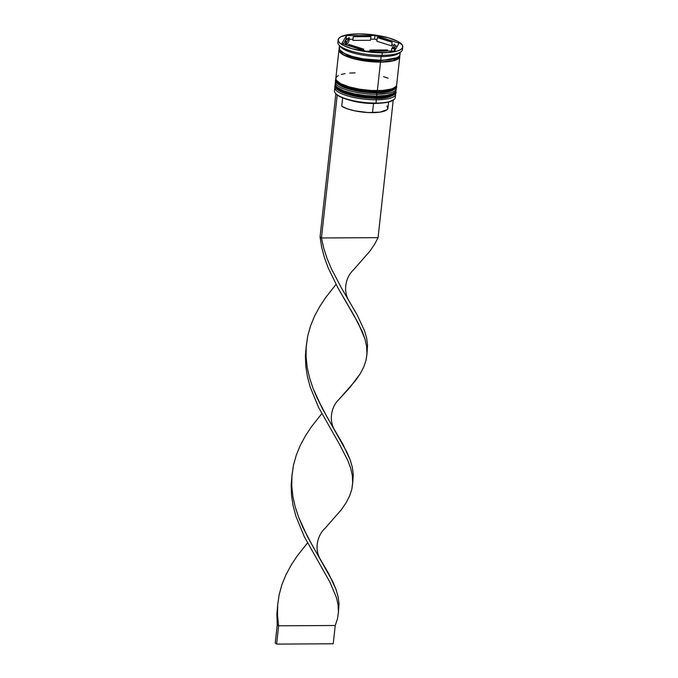 <?xml version="1.0" encoding="UTF-8"?>
<svg xmlns="http://www.w3.org/2000/svg" width="678" height="678" viewBox="0 0 678 678"><rect width="100%" height="100%" fill="white"/><g stroke="black" fill="none" stroke-linecap="round" stroke-linejoin="round"><path stroke-width="1.02" d="M395.91 91.089L395.859 92.064L388.536 96.496L376.604 97.598A1.144 0.432 89.7 0 1 376.197 98.412A1.144 0.432 89.7 0 1 376.061 98.361A1.144 0.432 -90.3 0 0 376.197 98.412A1.144 0.432 -90.3 0 0 376.604 97.598A30.586 8.28 6.3 0 0 395.859 92.064C397.63 92.674 390.587 99.251 376.188 98.412C363.044 98.268 351.755 96.301 342.322 92.513C336.407 89.462 333.983 87.072 335.051 85.352A30.586 8.28 6.3 0 0 376.604 97.598L388.57 96.123L395.901 91.7A30.586 8.28 -173.7 0 1 376.637 97.225L352.518 94.92L339.788 90.555L335.093 84.987L339.831 90.191L352.56 94.556L376.637 97.225A30.586 8.28 -173.7 0 1 335.093 84.987L335.212 84.394M376.544 96.132A1.144 0.432 89.7 0 1 376.637 97.225A1.144 0.432 -90.3 0 0 376.544 96.132M381.172 98.166L389.392 96.835L392.181 95.751M338.093 89.954L344.271 93.217L353.653 95.962L370.544 98.225M396.52 85.606L396.469 86.581L389.138 91.005L377.205 92.106A1.144 0.432 89.7 0 1 376.799 92.92A1.144 0.432 89.7 0 1 376.663 92.869A1.144 0.432 -90.3 0 0 376.799 92.92A1.144 0.432 -90.3 0 0 377.205 92.106A30.586 8.28 6.3 0 0 396.469 86.581C398.24 87.182 391.189 93.759 376.799 92.92C363.645 92.776 352.357 90.81 342.932 87.021C337.017 83.97 334.593 81.589 335.661 79.868A30.586 8.28 6.3 0 0 377.205 92.106L389.18 90.64L396.511 86.216A30.586 8.28 -173.7 0 1 377.248 91.742L353.128 89.437L340.398 85.064L335.695 79.496L340.441 84.699L353.17 89.064L377.248 91.742A30.586 8.28 -173.7 0 1 335.695 79.496L335.822 78.902M377.146 90.64A1.144 0.432 89.7 0 1 377.248 91.742A1.144 0.432 -90.3 0 0 377.146 90.64M381.773 92.674L386.274 92.166L392.791 90.259M338.695 84.47L344.873 87.733L354.263 90.471L371.146 92.733M394.774 49.392L393.469 48.765M397.266 57.664L380.205 60.859L380.383 60.274L380.205 60.859L360.408 58.994L348.729 55.833L341.187 51.477L348.729 55.833L360.408 58.994L380.205 60.859L380.451 62.045L355.484 59.147L342.865 54.477L339.339 49.214L339.153 49.986L339.627 51.647L341.246 53.376L347.628 56.74L357.314 59.571L368.84 61.435L380.451 62.045L380.205 60.859L397.266 57.664M393.893 99.598L389.079 101.886L385.324 102.666L375.815 103.336A30.205 8.17 6.3 0 0 393.376 100.03L393.774 99.734A30.586 8.28 -173.7 0 1 375.993 103.081L364.756 102.776L353.704 101.064L344.212 98.446L337.61 95.276A30.205 8.17 6.3 0 0 375.815 103.336L375.993 103.081A30.586 8.28 6.3 0 0 395.257 97.556A30.586 8.28 6.3 0 0 394.825 95.844A30.586 8.28 -173.7 0 1 393.774 99.734M376.358 99.793A30.586 8.28 6.3 0 0 395.503 93.242A30.586 8.28 -173.7 0 1 395.621 94.259A30.586 8.28 -173.7 0 1 376.358 99.793L375.993 103.081L376.358 99.793A30.586 8.28 -173.7 0 1 334.813 87.547A30.586 8.28 -173.7 0 1 335.144 86.581A30.586 8.28 6.3 0 0 346.246 95.471A30.586 8.28 6.3 0 0 376.358 99.793L376.07 98.412L376.358 99.793M335.415 82.063A30.586 8.28 -173.7 0 1 335.746 81.089A30.586 8.28 6.3 0 0 346.848 89.988A30.586 8.28 6.3 0 0 376.96 94.301A30.586 8.28 -173.7 0 1 335.415 82.063L335.212 83.886A30.586 8.28 6.3 0 0 376.765 96.132L376.68 92.92L376.96 94.301A30.586 8.28 6.3 0 0 396.113 87.759A30.586 8.28 -173.7 0 1 396.223 88.776A30.586 8.28 -173.7 0 1 376.96 94.301L376.765 96.132A30.586 8.28 6.3 0 0 396.02 90.606A30.586 8.28 6.3 0 0 395.935 89.665M338.161 39.773L337.881 42.333A32.502 8.797 6.3 0 0 382.019 55.342L382.307 52.782A32.502 8.797 -173.7 0 1 338.161 39.773A32.502 8.797 -173.7 0 1 358.628 33.9L348.017 34.68L340.831 36.782L338.881 38.231L338.153 39.883L338.661 41.663L340.39 43.502L343.28 45.341L352.035 48.723L369.891 52.121L387.943 52.57L397.02 51.096L400.105 49.901L402.046 48.443L402.783 46.799L402.274 45.019L397.655 41.333L388.892 37.96L371.036 34.553L358.628 33.9A32.502 8.797 -173.7 0 1 402.774 46.909A32.502 8.797 -173.7 0 1 382.307 52.782L382.019 55.342A32.502 8.797 6.3 0 0 402.486 49.469A32.502 8.797 6.3 0 0 402.283 48.146A32.502 8.797 -173.7 0 1 400.918 51.782A32.502 8.797 -173.7 0 1 382.019 55.342L381.121 56.613A30.586 8.28 6.3 0 0 398.901 53.265A30.586 8.28 6.3 0 0 399.732 52.503A30.586 8.28 -173.7 0 1 381.121 56.613L380.722 60.274A30.586 8.28 6.3 0 0 399.986 54.748L400.257 52.265M399.783 56.579A30.586 8.28 -173.7 0 0 399.689 55.638L399.096 58.028L394.367 60.52L380.519 62.105L377.366 90.64A30.586 8.28 6.3 0 0 396.63 85.114L399.783 56.579A30.586 8.28 -173.7 0 1 380.519 62.105L362.916 60.689L347.492 56.766L341.068 53.376L339.441 51.638L338.958 49.96L339.653 48.409M352.857 40.383L353.263 36.722A24.857 6.729 -173.7 0 1 361.416 36.12A24.857 6.729 -173.7 0 1 370.951 36.629L370.552 40.29L352.857 40.383L353.263 36.722L370.951 36.629L361.416 36.12L353.263 36.722L370.951 36.629L370.552 40.29L352.857 40.383M386.867 105.971L387.867 108.531L387.096 109.675L380.155 112.116L368.162 112.548L354.772 110.845L347.111 108.751L341.72 106.217L342.644 97.844L341.72 106.217A24.476 6.619 6.3 0 0 372.51 112.65L373.527 103.497A24.476 6.619 -173.7 0 1 349.534 100.081A24.476 6.619 6.3 0 0 373.527 103.497L373.527 103.497A24.476 6.619 6.3 0 0 378.519 103.276A24.476 6.619 -173.7 0 1 373.527 103.497L372.51 112.65A24.476 6.619 6.3 0 0 387.926 108.226L388.613 102.014M394.028 47.799L394.749 49.189L394.088 51.036A24.857 6.729 6.3 0 0 394.766 49.723L395.172 46.07A24.857 6.729 -173.7 0 1 391.621 49.002L391.392 51.053L391.621 49.002L394.91 46.841L395.155 45.536L394.435 44.138A24.857 6.729 -173.7 0 1 395.172 46.07M387.545 51.07L387.672 49.952A24.857 6.729 -173.7 0 1 369.976 50.053L369.857 51.172L369.976 50.053L379.519 50.562L387.672 49.952L369.976 50.053L387.672 49.952L387.545 51.07M363.561 50.435L363.696 49.155A24.857 6.729 -173.7 0 1 348.823 44.392L348.678 45.68L348.823 44.392L355.077 47.062L363.696 49.155L348.823 44.392L363.696 49.155L363.561 50.435M346.238 44.892L346.5 42.536A24.857 6.729 -173.7 0 1 345.763 40.612A24.857 6.729 -173.7 0 1 349.314 37.68L348.907 41.341L346.755 45.062L348.907 41.341L349.314 37.68L346.026 39.841L345.78 41.146L346.5 42.536L349.314 37.68L346.5 42.536L346.238 44.892M345.763 40.612L345.356 44.273A24.857 6.729 6.3 0 0 345.356 44.612M394.435 44.138L391.621 49.002L394.435 44.138M399.562 55.859L392.926 60.808L380.451 62.045L394.206 60.478L398.918 57.994L399.562 55.859M334.813 87.547L334.449 90.844A30.586 8.28 6.3 0 0 375.993 103.081A30.586 8.28 -173.7 0 1 335.415 93.293L335.746 93.666A30.205 8.17 6.3 0 0 336.22 94.166L335.712 93.632M399.062 43.18L394.511 51.036L365.917 51.189L341.865 43.494L346.416 35.646L375.019 35.485L399.062 43.18L394.511 51.036L365.917 51.189L341.865 43.494L346.416 35.646L346.017 39.307L343.314 43.96L346.017 39.307L346.416 35.646L375.019 35.485L374.612 39.146L370.671 39.171L374.612 39.146L375.019 35.485L399.062 43.18M339.449 45.553L339.17 48.036A30.586 8.28 6.3 0 0 380.722 60.274L381.121 56.613A30.586 8.28 -173.7 0 1 339.907 45.901M339.856 46.587L339.161 48.13L339.644 49.808L343.992 53.274L352.238 56.452L363.12 58.867L380.722 60.274L390.706 59.537L397.469 57.562L399.3 56.198L399.995 54.647M338.966 49.858L335.822 78.402A30.586 8.28 6.3 0 0 377.366 90.64L380.519 62.105A30.586 8.28 -173.7 0 1 338.966 49.858A30.586 8.28 -173.7 0 1 339.263 48.969M355.086 72.877L349.772 73.071M345.102 73.605L341.237 74.453M338.33 75.589L336.5 76.953L335.813 78.504L336.288 80.174L340.636 83.64L348.882 86.826L359.764 89.233L371.629 90.505L382.672 90.445L391.214 89.055L394.121 87.928L395.952 86.564L396.638 85.013M388.113 78.216L383.57 76.69M335.203 83.987L335.686 85.665L337.313 87.403L343.729 90.793L353.484 93.64L365.086 95.513L376.765 96.132L386.748 95.395L393.511 93.42L395.342 92.055L396.037 90.505M338.907 44.934L340.551 46.824A30.586 8.28 6.3 0 0 381.121 56.613L382.019 55.342A32.502 8.797 -173.7 0 1 338.907 44.934A32.502 8.797 -173.7 0 1 338.364 41.095M335.415 93.293A30.586 8.28 -173.7 0 1 335.246 89.259M336.22 94.166A30.205 8.17 6.3 0 0 337.61 95.276L336.22 94.166A30.205 8.17 6.3 0 0 337.61 95.276L336.22 94.166M352.984 39.265L349.136 39.29L352.984 39.265M397.215 46.375L395.172 45.723L397.215 46.375M393.774 45.282L391.85 44.663L393.774 45.282M376.968 39.9L374.612 39.146L376.968 39.9M391.706 45.943L376.832 41.189L377.231 37.527A24.857 6.729 -173.7 0 1 392.113 42.29L391.706 45.943L376.832 41.189L377.231 37.527L392.113 42.29L385.858 39.621L377.231 37.527L392.113 42.29L391.706 45.943M366.951 354.153L366.052 360.162L363.789 366.934L360.255 373.697L349.882 387.485L339.203 399.164L355.56 380.519L360.255 373.697L363.789 366.934L366.052 360.162L366.993 353.28L366.612 346.229L364.959 338.941L358.374 323.406L337.915 287.853L328.254 268.022L324.474 257.75L321.686 247.334L320.058 236.859L321.686 247.334L324.474 257.75L328.254 268.022L337.915 287.853L353.797 315.092L362.162 331.347L364.959 338.941L366.612 346.229L366.951 354.153L367.561 345.322L366.662 338.178L364.527 330.771L357.17 314.956L341.678 288.396L331.457 268.903L327.186 258.759L323.787 248.419L321.448 237.97L378.061 237.656L374.527 244.419L369.832 251.241L353.475 269.886L369.832 251.241L374.527 244.419L378.061 237.656L393.24 100.124L378.061 237.656L321.448 237.97L337.203 95.276L321.448 237.97L320.058 236.859L335.813 94.166L320.058 236.859L321.448 237.97L323.787 248.419L327.186 258.759L331.457 268.903L341.678 288.396L357.17 314.956L364.527 330.771L366.662 338.178L367.561 345.322L366.993 353.23M291.93 475.795L291.15 484.956L291.515 495.415L293.142 505.89L295.93 516.305L304.269 536.629L329.822 581.97L336.415 597.496L338.068 604.793L338.449 611.844L337.508 618.717L335.237 625.497L337.508 618.717L338.449 611.844L338.068 604.793L336.415 597.496L329.822 581.97L304.269 536.629L295.93 516.305L293.142 505.89L291.515 495.415L291.15 484.956L291.93 475.795M338.407 612.717L339.017 603.878L338.11 596.742L335.983 589.335L332.762 581.605L307.829 537.357L298.642 517.314L295.244 506.975L292.904 496.525L291.777 486.05L291.845 476.931L293.438 465.32L296.252 455.226L300.286 445.395L305.414 435.886L311.448 426.733L321.77 413.665L311.448 426.733L305.414 435.886L300.286 445.395L296.252 455.226L293.438 465.32L291.938 475.617L291.777 486.05L292.904 496.525L295.244 506.975L298.642 517.314L302.913 527.467L313.134 546.951L328.627 573.52L335.983 589.335L338.11 596.742L339.017 603.878L338.449 611.785M277.243 624.692L276.878 614.234L277.658 605.073L276.878 614.234L277.243 624.692L278.633 625.802L277.505 615.327L277.666 604.895L279.166 594.598L281.98 584.504L286.014 574.673L291.133 565.164L297.176 556.011L307.498 542.942L297.176 556.011L291.133 565.164L286.014 574.673L281.98 584.504L279.166 594.598L277.666 604.895L277.505 615.327L278.633 625.802L335.237 625.497L333.22 643.786L335.237 625.497L278.633 625.802L276.616 644.1L278.633 625.802L277.243 624.692L275.217 642.99L277.243 624.692M324.94 528.442L341.288 509.797L345.975 502.974L349.509 496.211L351.78 489.44L352.721 482.558L352.34 475.515L350.687 468.218L347.89 460.625L339.525 444.37L318.541 407.351L310.202 387.028L307.414 376.612L305.786 366.137L305.422 355.679L306.202 346.517L305.422 355.679L305.786 366.137L307.414 376.612L310.202 387.028L318.541 407.351L339.525 444.37L347.89 460.625L350.687 468.218L352.34 475.515L352.679 483.439L351.78 489.44L349.509 496.211L345.975 502.974L341.288 509.797L324.931 528.442C317.262 535.4 313.643 549.985 321.355 560.892M352.679 483.439L353.289 474.6L352.391 467.464L350.255 460.057L347.034 452.328L322.101 408.08L312.914 388.036L309.515 377.697L307.176 367.247L306.049 356.772L306.117 347.653L307.719 336.042L310.524 325.94L314.558 316.118L319.685 306.609L325.72 297.456L336.042 284.387L325.72 297.456L319.685 306.609L314.558 316.118L310.524 325.94L307.719 336.042L306.219 346.339L306.049 356.772L307.176 367.247L309.515 377.697L312.914 388.036L317.185 398.181L327.406 417.673L342.899 444.234L350.255 460.057L352.391 467.464L353.289 474.6L352.721 482.507M333.22 643.786L276.616 644.1L275.217 642.99L276.616 644.1L333.22 643.786M400.918 51.782L398.901 53.265M395.621 94.259L395.257 97.556M396.223 88.776L396.02 90.606M402.774 46.909L402.486 49.469M349.899 302.337C342.187 291.43 345.805 276.836 353.484 269.886M306.371 345.39L306.117 347.653M335.627 431.615C327.915 420.707 331.534 406.114 339.212 399.164"/></g></svg>
